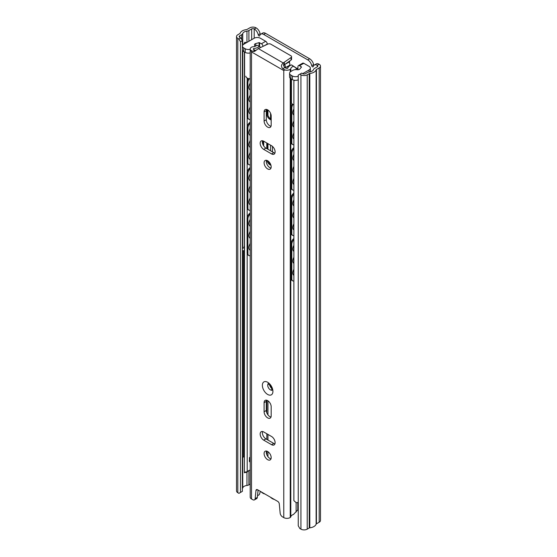 <?xml version="1.0" encoding="UTF-8"?>
<svg xmlns="http://www.w3.org/2000/svg" width="557" height="557" viewBox="0 0 557 557"><rect width="100%" height="100%" fill="white"/><g stroke="black" fill="none" stroke-linecap="round" stroke-linejoin="round"><path stroke-width="0.84" d="M313.946 65.329A1.114 0.641 60 0 1 313.619 64.612A5.786 3.342 -120 0 0 309.664 58.791L265.592 33.35A5.786 3.342 -120 0 0 262.702 33.058L260.815 34.151A5.786 3.342 60 0 1 263.705 34.437L307.77 59.878A5.786 3.342 60 0 1 311.732 65.698A1.114 0.641 -120 0 0 312.289 66.666A1.114 0.641 -120 0 0 313.048 66.875A1.114 0.641 -120 0 0 313.257 66.582A5.786 3.342 60 0 1 314.322 65.044A5.786 3.342 60 0 1 317.218 65.329L317.295 65.378A1.782 1.03 180 0 1 317.817 66.102A1.782 1.03 180 0 1 317.295 66.833L314.545 68.42A3.781 2.186 0 0 0 313.507 69.548A5.34 3.084 180 0 1 309.281 71.985A3.781 2.186 0 0 0 307.332 72.584L305.333 73.733A1.782 1.03 180 0 1 302.813 73.733L301.713 73.099L299.826 74.192L300.926 74.826A4.449 2.569 0 0 0 307.22 74.826L309.219 73.67A1.114 0.641 180 0 1 309.796 73.496A8.014 4.623 0 0 0 316.125 69.841A1.114 0.641 180 0 1 316.432 69.507L319.182 67.919A4.449 2.569 0 0 0 320.484 66.102A4.449 2.569 0 0 0 319.182 64.285L319.105 64.243A5.786 3.342 -120 0 0 316.209 63.958L314.322 65.044M260.439 34.43A1.114 0.641 60 0 1 260.112 33.719A5.786 3.342 -120 0 0 256.15 27.899L256.074 27.85A4.449 2.569 0 0 0 249.78 27.85L247.023 29.437A1.114 0.641 180 0 1 246.452 29.618A8.014 4.623 0 0 0 240.116 33.274A1.114 0.641 180 0 1 239.816 33.601L237.818 34.757A4.449 2.569 0 0 0 236.516 36.574A4.449 2.569 0 0 0 237.818 38.391L238.918 39.025L240.805 37.939L239.705 37.298A1.782 1.03 180 0 1 239.183 36.574A1.782 1.03 180 0 1 239.705 35.843L241.703 34.694A3.781 2.186 0 0 0 242.741 33.566A5.34 3.084 180 0 1 246.96 31.129A3.781 2.186 0 0 0 248.916 30.531L251.667 28.943A1.782 1.03 180 0 1 254.187 28.943L254.264 28.985A5.786 3.342 60 0 1 258.225 34.806A1.114 0.641 -120 0 0 258.775 35.773A1.114 0.641 -120 0 0 259.541 35.982A1.114 0.641 -120 0 0 259.743 35.683A5.786 3.342 60 0 1 260.815 34.151M289.556 62.036A5.006 2.889 60 0 1 288.596 61.771M311.05 71.588L310.548 71.296M289.229 62.537A5.006 2.889 -120 0 0 289.821 60.915M316.432 69.507L316.432 523.831L319.182 522.243A4.449 2.569 0 0 0 320.484 520.426L320.484 66.102M316.432 523.831A1.114 0.641 0 0 0 316.125 524.165L316.125 69.841M309.796 73.496L309.796 527.82A8.014 4.623 0 0 0 316.125 524.165M309.796 527.82A1.114 0.641 0 0 0 309.219 527.994L309.219 73.67M299.826 74.192L298.253 75.098L298.253 525.787L299.826 528.516L300.926 529.15A4.449 2.569 0 0 0 307.22 529.15L309.219 527.994M236.516 36.574L236.516 490.898A4.449 2.569 0 0 0 237.818 492.715L238.918 493.349L242.379 491.351L242.379 40.661L240.492 41.754L240.492 492.444M240.492 41.754L238.918 39.025M240.805 37.939L242.379 40.661M242.741 456.921L242.741 487.89A5.34 3.084 180 0 1 246.96 485.453L246.96 472.148M248.916 470.526L248.916 484.855L250.204 484.11M248.916 484.855A3.781 2.186 180 0 1 246.96 485.453M242.741 487.89A3.781 2.186 180 0 1 242.379 488.482M246.737 42.527A8.703 5.027 180 0 1 244.822 42.276L243.952 43.738A11.377 6.566 0 0 0 244.474 43.836M243.952 44.135L243.952 43.738M247.176 253.72L247.217 472.085L244.384 472.768L244.676 472.266L247.176 471.675L247.217 472.085A5.278 3.05 180 0 1 250.204 470.059M244.384 51.898L244.384 472.74L244.6 52.024M250.204 462.233L250.016 461.683L249.501 461.76L249.501 457.555A5.278 3.05 180 0 1 250.204 457.332L250.204 457.394M247.176 78.043L247.176 81.399M247.176 117.423L247.176 126.829M247.176 162.853L247.176 172.259M247.176 208.29L247.176 217.696M294.695 80.312L293.88 80.876L293.88 500.673L296.164 502.658A7.951 4.588 0 0 0 298.253 502.477M310.667 71.707A4.031 2.332 0 0 0 310.353 70.962M245.171 52.358L244.676 52.476M270.57 113.336L270.57 118.808M270.57 145.161L270.57 150.801M272.464 151.887L272.464 146.387M250.204 461.558A2.228 1.483 -24.9 0 1 250.016 461.683A2.228 1.065 -94.1 0 0 250.114 460.562A2.228 0.473 -21.2 0 0 250.204 460.514M267.639 400.622A5.006 2.889 -120 0 0 265.139 400.372A5.006 2.889 -120 0 0 264.102 402.662L264.102 411.748A5.006 2.889 -120 0 0 266.288 416.789A5.006 2.889 -120 0 0 270.145 418.133A5.006 2.889 -120 0 0 271.182 415.842L271.182 406.749A5.006 2.889 -120 0 0 267.639 400.622M266.497 400.177A5.006 2.889 -120 0 0 266.302 401.388L266.302 410.481A5.006 2.889 -120 0 0 270.987 417.054M267.639 459.678A5.006 2.889 -120 0 0 270.145 459.929A5.006 2.889 -120 0 0 270.911 455.918A5.006 2.889 -120 0 0 267.639 451.504A5.006 2.889 -120 0 0 265.139 451.254A5.006 2.889 -120 0 0 264.366 455.271A5.006 2.889 -120 0 0 267.639 459.678M266.497 451.059A5.006 2.889 -120 0 0 269.846 458.411A5.006 2.889 -120 0 0 270.987 458.85M267.639 168.917A5.006 2.889 -120 0 0 270.145 169.161A5.006 2.889 -120 0 0 270.911 165.15A5.006 2.889 -120 0 0 267.639 160.736A5.006 2.889 -120 0 0 265.139 160.486A5.006 2.889 -120 0 0 264.366 164.503A5.006 2.889 -120 0 0 267.639 168.917M270.987 168.082A5.006 2.889 60 0 1 269.846 167.643A5.006 2.889 60 0 1 266.497 160.298M267.639 109.854A5.006 2.889 -120 0 0 265.139 109.604A5.006 2.889 -120 0 0 264.102 111.894L264.102 120.98A5.006 2.889 -120 0 0 266.288 126.021A5.006 2.889 -120 0 0 270.145 127.365A5.006 2.889 -120 0 0 271.182 125.074L271.182 115.988A5.006 2.889 -120 0 0 267.639 109.854M270.987 126.286A5.006 2.889 60 0 1 266.302 119.713L266.302 110.627A5.006 2.889 60 0 1 266.497 109.409M260.676 47.484L259.409 46.335A8.348 4.818 180 0 1 253.602 48.543A1.337 0.773 0 0 0 253.324 49.016A1.337 0.773 0 0 0 253.714 49.566L255.809 50.534M291.06 57.503A2.228 1.288 0 0 0 291.569 56.689L291.569 59.23A2.228 1.288 180 0 1 291.06 60.052L291.06 57.503L284.314 62.217L283.548 65.009L284.53 67.341L285.978 68.191A1.337 0.773 0 0 0 287.739 68.253A8.348 4.818 180 0 1 291.569 64.897L297.779 69.005L293.462 66.346A5.229 3.022 0 0 0 290.796 68.643A2.228 1.288 180 0 1 290.246 69.353A4.449 2.569 180 0 1 284.864 69.924L283.771 70.551L251.506 51.926L250.713 50.207A4.449 2.569 180 0 1 250.204 49.016A4.449 2.569 180 0 1 251.694 47.101A2.228 1.288 180 0 1 252.927 46.781A5.229 3.022 0 0 0 256.916 45.242L259.409 46.335M258.107 490.069L257.334 497.38A3.342 1.929 60 0 1 256.659 498.612L254.458 499.88A3.342 1.929 -120 0 0 255.134 498.654L257.334 497.38M274.928 153.091A5.006 2.889 60 0 1 273.779 152.646L265.912 148.106A5.006 2.889 60 0 1 262.556 140.761M262.556 431.529A5.006 2.889 -120 0 0 265.912 438.874L273.779 443.414A5.006 2.889 -120 0 0 274.928 443.859M260.363 491.371L259.409 494.477A8.348 4.818 180 0 1 257.508 495.702M254.458 499.88A3.342 1.929 -120 0 1 252.787 499.72L251.506 498.981A4.449 2.569 180 0 1 250.204 497.164L250.204 49.016M257.376 489.659L255.99 490.459A2.228 1.288 60 0 1 256.443 489.638A2.228 1.288 60 0 1 257.557 489.749L277.727 501.397A2.228 1.288 60 0 1 279.287 503.911L280.15 513.101A3.342 1.929 -120 0 0 282.496 516.868L283.771 517.606A4.449 2.569 180 0 0 290.246 517.502A2.228 1.288 180 0 0 290.796 516.792A5.229 3.022 0 0 1 293.462 514.487L297.779 509.885L297.779 502.546M297.779 69.785L297.779 69.005M296.122 512.064L296.122 502.63M296.122 69.632L296.122 68.017M263.705 440.148L271.572 444.688A5.006 2.889 -120 0 0 274.079 444.939A5.006 2.889 -120 0 0 274.845 440.921A5.006 2.889 -120 0 0 271.572 436.514L263.705 431.967A5.006 2.889 -120 0 0 261.205 431.717A5.006 2.889 -120 0 0 260.432 435.734A5.006 2.889 -120 0 0 263.705 440.148L265.912 438.874M263.705 149.38L271.572 153.92A5.006 2.889 -120 0 0 274.079 154.171A5.006 2.889 -120 0 0 274.845 150.153A5.006 2.889 -120 0 0 271.572 145.746L263.705 141.2A5.006 2.889 -120 0 0 261.205 140.949A5.006 2.889 -120 0 0 260.432 144.966A5.006 2.889 -120 0 0 263.705 149.38L265.912 148.106M255.99 490.459L255.134 498.654M253.602 49.489L253.602 48.543M291.569 56.689A2.228 1.288 0 0 0 290.921 55.777L270.799 44.163A2.228 1.288 0 0 0 267.813 44.087L258.344 48.598L283.235 62.976L284.314 62.217L284.314 64.765A3.342 1.929 -0 0 0 283.597 65.663M250.713 50.207L252.683 51.348L254.584 51.411L258.344 48.598M293.462 66.346L291.569 64.897M283.235 62.976C281.048 64.828 280.93 66.763 282.886 68.783L284.864 69.924M291.06 60.052L284.314 64.765M271.51 388.208A3.669 2.124 60 0 1 269.699 385.075M250.204 219.611L249.954 219.987A5.285 3.05 120 0 0 249.954 226.045L250.135 226.135M250.204 231.608L249.954 231.984A5.285 3.05 120 0 0 249.954 238.034L250.135 238.131M250.204 243.604L249.954 243.98A5.285 3.05 120 0 0 249.954 250.03L250.135 250.128M293.88 251.367A5.25 3.029 -60 0 1 293.88 245.352M293.88 275.353A5.25 3.029 -60 0 1 293.88 269.344M293.88 263.357A5.25 3.029 -60 0 1 293.88 257.348M293.88 239.67A4.449 2.569 120 0 0 291.805 244.286L291.019 243.834L291.019 278.361L291.805 278.813A4.449 2.569 120 0 0 292.724 280.853A4.449 2.569 120 0 0 293.88 281.034M291.805 244.286L291.805 278.813M292.724 280.853L291.938 280.401A4.449 2.569 -60 0 1 291.019 278.361M291.019 243.834A4.449 2.569 -60 0 1 293.88 238.563M250.204 214.097A4.449 2.569 120 0 0 247.893 218.936L247.893 253.463A4.449 2.569 120 0 0 248.812 255.503A4.449 2.569 120 0 0 250.204 255.635M247.893 218.936L247.106 218.483L247.106 253.01L247.893 253.463M247.106 218.483A4.449 2.569 -60 0 1 250.204 213.059M248.812 255.503L248.025 255.05A4.449 2.569 -60 0 1 247.106 253.01M250.204 174.181L249.954 174.557A5.285 3.05 120 0 0 249.954 180.614L250.135 180.705M250.204 186.177L249.954 186.553A5.285 3.05 120 0 0 249.954 192.604L250.135 192.701M250.204 198.167L249.954 198.543A5.285 3.05 120 0 0 249.954 204.6L250.135 204.691M293.734 205.839A5.25 5.25 0 0 0 293.88 205.902A5.25 3.029 -60 0 1 293.88 199.921M293.88 229.923A5.25 3.029 -60 0 1 293.88 223.907M293.88 217.926A5.25 3.029 -60 0 1 293.88 211.918M293.88 194.24A4.449 2.569 120 0 0 291.805 198.856L291.019 198.403L291.019 232.93L291.805 233.383A4.449 2.569 120 0 0 292.724 235.423A4.449 2.569 120 0 0 293.88 235.604M291.805 198.856L291.805 233.383M292.724 235.423L291.938 234.963A4.449 2.569 -60 0 1 291.019 232.93M291.019 198.403A4.449 2.569 -60 0 1 293.88 193.126M250.204 168.667A4.449 2.569 120 0 0 247.893 173.506L247.893 208.033A4.449 2.569 120 0 0 248.812 210.073A4.449 2.569 120 0 0 250.204 210.205M247.893 173.506L247.106 173.046L247.106 207.58L247.893 208.033M247.106 173.046A4.449 2.569 -60 0 1 250.204 167.629M248.812 210.073L248.025 209.613A4.449 2.569 -60 0 1 247.106 207.58M250.204 128.751L249.954 129.127A5.285 3.05 120 0 0 249.954 135.177L250.135 135.274M250.204 140.74L249.954 141.116A5.285 3.05 120 0 0 249.954 147.173L250.135 147.264M250.204 152.736L249.954 153.112A5.285 3.05 120 0 0 249.954 159.17L250.135 159.26M293.734 160.409A5.25 5.25 0 0 0 293.88 160.472A5.25 3.029 -60 0 1 293.88 154.491M293.734 184.395A5.25 5.25 0 0 0 293.88 184.458A5.25 3.029 -60 0 1 293.88 178.477M293.88 172.496A5.25 3.029 -60 0 1 293.88 166.48M267.569 143.428L267.569 149.06M268.001 160.966A4.449 2.569 -120 0 0 270.584 164.245M266.9 160.402A4.449 2.569 -120 0 0 269.929 164.781L270.981 165.387M266.782 142.975L266.782 148.608M293.88 148.81A4.449 2.569 120 0 0 291.805 153.426L291.019 152.966L291.019 187.493L291.805 187.953A4.449 2.569 120 0 0 292.724 189.986A4.449 2.569 120 0 0 293.88 190.167M291.805 153.426L291.805 187.953M292.724 189.986L291.938 189.533A4.449 2.569 -60 0 1 291.019 187.493M291.019 152.966A4.449 2.569 -60 0 1 293.88 147.696M250.204 123.229A4.449 2.569 120 0 0 247.893 128.068L247.893 162.602A4.449 2.569 120 0 0 248.812 164.635A4.449 2.569 120 0 0 250.204 164.768M247.893 128.068L247.106 127.616L247.106 162.143L247.893 162.602M247.106 127.616A4.449 2.569 -60 0 1 250.204 122.192M248.812 164.635L248.025 164.183A4.449 2.569 -60 0 1 247.106 162.143M250.204 83.313L249.954 83.689A5.285 3.05 120 0 0 249.954 89.747L250.135 89.837M250.204 95.31L249.954 95.686A5.285 3.05 120 0 0 249.954 101.743L250.135 101.834M250.204 107.306L249.954 107.682A5.285 3.05 120 0 0 249.954 113.732L250.135 113.83M293.734 114.972A5.25 5.25 0 0 0 293.88 115.041A5.25 3.029 -60 0 1 293.88 109.054M293.734 138.965A5.25 5.25 0 0 0 293.88 139.027A5.25 3.029 -60 0 1 293.88 133.046M293.88 127.059A5.25 3.029 -60 0 1 293.88 121.05M267.569 109.813L267.569 113.44A4.449 2.569 -120 0 0 270.716 118.892L271.182 119.163M266.782 109.478L266.782 113.9A4.449 2.569 -120 0 0 269.929 119.351L271.182 120.075M292.975 104.479A4.449 2.569 120 0 0 291.805 107.988L291.019 107.536L291.019 142.063L291.805 142.515A4.449 2.569 120 0 0 292.724 144.555A4.449 2.569 120 0 0 293.88 144.736M291.805 107.988L291.805 142.515M292.724 144.555L291.938 144.103A4.449 2.569 -60 0 1 291.019 142.063M291.019 107.536A4.449 2.569 -60 0 1 292.216 103.985M249.362 78.711A4.449 2.569 120 0 0 247.893 82.638L247.893 117.165A4.449 2.569 120 0 0 248.812 119.205A4.449 2.569 120 0 0 250.204 119.337M247.893 82.638L247.106 82.185L247.106 116.712L247.893 117.165M247.106 82.185A4.449 2.569 -60 0 1 248.38 78.523M248.812 119.205L248.025 118.752A4.449 2.569 -60 0 1 247.106 116.712M244.384 246.521L244.21 247.503M244.384 250.309L243.736 250.685L243.736 456.949L244.384 456.573M244.384 247.405L242.379 248.561M243.736 456.949A0.668 0.383 180 0 1 242.789 456.949L242.789 250.685L242.379 250.448M242.789 250.685A0.668 0.383 0 0 0 243.736 250.685M242.789 456.949L242.379 456.712M254.57 46.51A4.449 2.569 0 0 0 254.723 45.848A4.449 2.569 0 0 0 254.542 45.124A2.228 1.288 180 0 1 254.452 44.762A2.228 1.288 180 0 1 255.099 43.85A2.228 1.288 180 0 1 255.684 43.613L259.075 42.638L261.442 43.759L265.696 41.302L260.418 38.259A4.449 2.569 0 0 0 254.124 38.259L243.736 44.261A4.449 2.569 0 0 0 242.434 46.078A4.449 2.569 0 0 0 243.736 47.895L245.233 48.758A4.449 2.569 0 0 0 250.204 49.281M299.527 65.747A2.228 1.288 -120 0 0 298.42 65.635L302.667 63.185A2.228 1.288 60 0 1 303.781 63.296L299.527 65.747L301.518 67L299.784 69.068A2.228 1.288 180 0 1 297.166 69.729A4.449 2.569 0 0 0 292.759 70.384L290.872 71.47A4.449 2.569 0 0 0 289.57 73.287A4.449 2.569 0 0 0 290.872 75.104L292.369 75.968A4.449 2.569 0 0 0 298.253 76.177M250.204 52.915A4.449 2.569 180 0 1 245.233 52.393L245.233 48.758M243.736 47.895L243.736 51.529L245.233 52.393M243.736 51.529A4.449 2.569 180 0 1 242.434 49.712L242.434 46.078M310.353 71.79L310.353 68.156A4.449 2.569 0 0 0 309.051 66.339L303.781 63.296M298.253 79.811A4.449 2.569 180 0 1 292.369 79.602L292.369 75.968M290.872 75.104L290.872 78.739L292.369 79.602M290.872 78.739A4.449 2.569 180 0 1 289.57 76.922L289.57 73.287M293.88 104.834A4.449 2.569 180 0 1 291.457 102.544L291.457 79.08M298.42 65.635A2.228 1.288 -120 0 0 297.953 66.659L297.953 69.778M285.212 67.745A2.228 1.288 -120 0 0 284.474 64.661L288.881 62.112L288.575 61.792M263.015 46.37A2.228 1.288 -120 0 0 261.442 43.759M250.204 78.767A4.449 2.569 180 0 1 245.818 76.198M265.696 41.302A2.228 1.288 60 0 1 267.269 44.031L267.269 44.344M288.143 67.348L287.071 66.729M297.953 68.212L296.742 68.219M302.674 73.656L309.051 69.973A4.449 2.569 0 0 0 310.353 68.156M288.881 62.112A2.228 1.288 60 0 1 289.403 65.385L285.261 67.78M263.705 34.437L265.592 33.35M307.77 59.878L309.664 58.791M317.218 65.329L319.105 64.243M317.295 65.378L317.295 66.833M254.187 28.943L254.187 38.224M319.182 67.919L319.182 522.243M237.818 38.391L237.818 492.715M239.705 35.843L239.705 37.298M241.703 39.484L241.703 34.694M242.741 33.566L242.741 45.138M242.741 50.645L242.741 248.352M246.96 42.395L246.96 31.129M248.916 30.531L248.916 41.267M251.667 28.943L251.667 39.679M300.926 74.826L300.926 529.15M307.22 74.826L307.22 529.15M254.264 28.985L256.15 27.899M311.732 65.698L313.619 64.612M258.225 34.806L260.112 33.719M267.945 110.042L267.945 115.383M267.945 143.643L267.945 149.283M267.945 400.81L267.945 414.874M267.945 434.411L267.945 440.044M267.945 451.692L267.945 456.67M249.292 460.743L250.114 460.562L249.501 458.989M268.182 383.87A3.669 2.124 -120 0 0 268.014 386.871A3.669 2.124 -120 0 0 270.319 389.809A3.669 2.124 -120 0 0 271.788 390.13M267.639 394.44A7.457 4.303 60 0 1 262.368 385.312A7.457 4.303 60 0 1 267.639 382.262A7.457 4.303 60 0 1 272.916 391.397A7.457 4.303 60 0 1 267.639 394.44M266.302 401.388L264.102 402.662M266.302 110.627L264.102 111.894M290.796 516.792L290.796 271.043M290.796 270.013L290.796 259.054M290.796 258.016L290.796 247.057M290.796 246.027L290.796 225.613M290.796 224.582L290.796 213.616M290.796 212.586L290.796 201.627M290.796 200.59L290.796 180.183M290.796 179.145L290.796 168.186M290.796 167.156L290.796 156.19M290.796 155.159L290.796 134.745M290.796 133.715L290.796 122.756M290.796 121.718L290.796 110.759M290.796 109.729L290.796 78.69M290.796 71.519L290.796 68.643M290.246 517.502L290.246 78.279M290.246 71.93L290.246 69.353M283.771 517.606L283.771 70.551M251.506 498.981L251.506 51.926M252.683 51.348L254.939 50.269M284.745 67.481L282.886 68.783M266.302 119.713L264.102 120.98M273.779 152.646L271.572 153.92M266.302 410.481L264.102 411.748M273.779 443.414L271.572 444.688M249.954 231.984A3.878 2.235 -60 0 1 250.204 231.085M250.204 238.647A3.878 2.235 -60 0 1 249.954 238.034M249.954 243.98A3.878 2.235 -60 0 1 250.204 243.082M250.204 250.636A3.878 2.235 -60 0 1 249.954 250.03M249.954 219.987A3.878 2.235 -60 0 1 250.204 219.096M250.204 226.65A3.878 2.235 -60 0 1 249.954 226.045M249.954 186.553A3.878 2.235 -60 0 1 250.204 185.655M250.204 193.209A3.878 2.235 -60 0 1 249.954 192.604M249.954 198.543A3.878 2.235 -60 0 1 250.204 197.651M250.204 205.206A3.878 2.235 -60 0 1 249.954 204.6M249.954 174.557A3.878 2.235 -60 0 1 250.204 173.659M250.204 181.22A3.878 2.235 -60 0 1 249.954 180.614M263.684 141.186L263.684 145.913M270.632 164.371L269.929 164.781M249.954 141.116A3.878 2.235 -60 0 1 250.204 140.225M250.204 147.779A3.878 2.235 -60 0 1 249.954 147.173M249.954 153.112A3.878 2.235 -60 0 1 250.204 152.214M250.204 159.775A3.878 2.235 -60 0 1 249.954 159.17M249.954 129.127A3.878 2.235 -60 0 1 250.204 128.228M250.204 135.783A3.878 2.235 -60 0 1 249.954 135.177M267.569 113.44L266.782 113.9M270.716 118.892L269.929 119.351M249.954 95.686A3.878 2.235 -60 0 1 250.204 94.787M250.204 102.349A3.878 2.235 -60 0 1 249.954 101.743M249.954 107.682A3.878 2.235 -60 0 1 250.204 106.784M250.204 114.338A3.878 2.235 -60 0 1 249.954 113.732M249.954 83.689A3.878 2.235 -60 0 1 250.204 82.798M250.204 90.352A3.878 2.235 -60 0 1 249.954 89.747M244.384 445.308A7.457 4.303 -60 0 1 244.384 440.58M244.384 356.257A7.457 4.303 -60 0 1 244.384 351.537M244.384 267.214A7.457 4.303 -60 0 1 244.384 262.486M244.384 263.879A7.234 4.178 120 0 0 244.384 266.183M244.384 352.929A7.234 4.178 120 0 0 244.384 355.234M244.384 441.973A7.234 4.178 120 0 0 244.384 444.277M270.437 497.185A8.459 4.881 -120 0 0 274.288 499.406M260.996 491.734A8.459 4.881 -120 0 0 264.84 493.955M301.386 67.209L301.386 66.819M259.59 42.687L259.59 46.447M259.075 46.189L259.075 42.638M255.684 43.613L255.684 46.099M267.269 44.031L264.157 45.827M309.051 72.013L309.051 69.973M266.838 400.26L266.838 412.939M266.838 433.771L266.838 439.41M266.838 451.142L266.838 454.742M268.481 383.627L267.924 383.78L268.425 383.996C270.897 386.259 272.004 388.389 271.739 390.394L272.15 389.991M262.904 144.444L262.904 140.844M249.71 249.856A5.25 5.25 0 0 0 250.204 250.107M291.019 268.934A5.25 5.25 0 0 0 291.019 272.122M291.019 256.937A5.25 5.25 0 0 0 291.019 260.126M291.019 244.948A5.25 5.25 0 0 0 291.019 248.137M249.71 237.86A5.25 5.25 0 0 0 250.204 238.118M249.71 225.87A5.25 5.25 0 0 0 250.204 226.121M291.019 223.503A5.25 5.25 0 0 0 291.019 226.692M291.019 178.066A5.25 5.25 0 0 0 291.019 181.262M291.019 132.636A5.25 5.25 0 0 0 291.019 135.824M249.71 204.426A5.25 5.25 0 0 0 250.204 204.677M249.71 158.996A5.25 5.25 0 0 0 250.204 159.246M249.71 113.558A5.25 5.25 0 0 0 250.204 113.809M291.019 211.507A5.25 5.25 0 0 0 291.019 214.696M291.019 166.077A5.25 5.25 0 0 0 291.019 169.265M291.019 120.639A5.25 5.25 0 0 0 291.019 123.835M291.019 199.51A5.25 5.25 0 0 0 291.019 202.706M291.019 154.08A5.25 5.25 0 0 0 291.019 157.269M291.019 108.65A5.25 5.25 0 0 0 291.019 111.839M249.71 192.43A5.25 5.25 0 0 0 250.204 192.68M249.71 146.999A5.25 5.25 0 0 0 250.204 147.25M249.71 101.569A5.25 5.25 0 0 0 250.204 101.82M249.71 180.433A5.25 5.25 0 0 0 250.204 180.691M249.71 135.003A5.25 5.25 0 0 0 250.204 135.254M249.71 89.573A5.25 5.25 0 0 0 250.204 89.823M244.14 247.545L244.14 246.326M260.683 491.559L265.362 494.254M270.131 497.011L274.803 499.713M254.723 46.468L254.723 45.848"/></g></svg>
